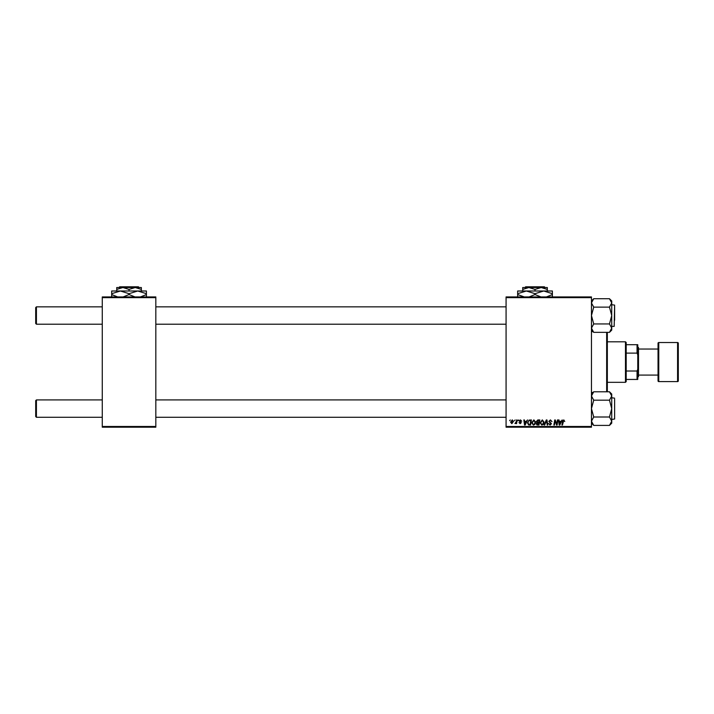 <?xml version="1.0" encoding="UTF-8"?>
<svg xmlns="http://www.w3.org/2000/svg" width="714" height="714" viewBox="0 0 714 714"><rect width="100%" height="100%" fill="white"/><g stroke="black" fill="none" stroke-linecap="round" stroke-linejoin="round"><path stroke-width="1.07" d="M506.074 296.935L591.46 296.935L591.46 297.658L506.074 297.658L506.074 296.935M531.662 422.831L533.867 419.894L535.607 422.081L534.92 424.321L533.412 425.089L531.662 422.831M526.325 421.34L527.521 419.957L525.165 425.026L524.522 425.026L523.835 419.957L524.362 419.957L524.531 421.34L526.325 421.34M563.783 419.894L564.774 421.474L563.748 420.484L562.453 425.026L561.918 425.026L562.543 421.314L563.783 419.894M548.834 421.376L550.423 419.894L551.993 421.608L550.387 420.484L549.361 421.331L551.467 423.741L550.048 425.089L548.566 423.509L550.066 424.5L550.94 423.777L548.834 421.376M544.095 425.026L546.308 419.957L546.986 419.957L547.763 425.026L547.227 425.026L546.567 420.68L544.666 425.026L544.095 425.026M540.087 422.831L542.292 419.894L544.032 422.081L543.336 424.321L541.837 425.089L540.087 422.831M509.635 420.68L510.278 419.957L509.635 420.68M506.074 426.472L591.46 426.472L591.46 427.195L506.074 427.195L506.074 297.658M591.46 426.472L591.46 297.658M536.33 421.537L537.794 419.957L539.82 419.957L538.963 425.026L536.964 424.937L536.268 423.795L536.964 422.554L536.33 421.537M560.999 421.34L562.195 419.957L559.838 425.026L559.196 425.026L558.5 419.957L559.026 419.957L559.196 421.34L560.999 421.34M556.902 423.045L557.447 419.957L557.973 419.957L557.107 425.026L556.554 425.026L555.108 420.724L554.403 425.026L553.868 425.026L554.724 419.957L555.278 419.957L556.741 424.25L556.902 423.045M520.47 419.894L521.729 421.206L520.444 420.35L519.756 420.921L521.265 422.661L520.167 423.705L518.962 422.59L520.185 423.25L520.738 422.742L519.23 420.957L520.47 419.894M529.083 420.082L531.403 419.957L530.547 425.026L528.637 424.955L527.521 422.947L529.083 420.082M510.608 422.17L512.25 419.894L513.509 421.358L511.84 423.705L510.608 422.17M514.499 420.68L515.151 419.957L514.499 420.68M516.383 421.43L516.65 419.957L517.186 419.957L516.561 423.643L516.035 423.643L516.168 422.875L514.955 423.572L516.383 421.43M518.052 420.68L518.703 419.957L518.052 420.68M102.272 296.935L155.822 296.935L155.822 297.658L102.272 297.658L102.272 296.935M155.822 426.472L155.822 427.195L102.272 427.195L102.272 426.472L155.822 426.472L155.822 297.658M102.272 426.472L102.272 297.658M538.534 424.428L538.793 422.849L537.089 423.063L536.794 423.768L538.534 424.428M538.9 422.26L539.186 420.546L537.678 420.573L536.857 421.546L538.9 422.26M542.926 423.938L543.506 422.054L542.256 420.484L540.605 422.893L541.846 424.5L542.926 423.938M560.008 423.438L560.713 421.929L559.276 421.929L559.589 424.473L560.008 423.438M525.343 423.438L526.039 421.929L524.603 421.929L524.915 424.473L525.343 423.438M530.109 424.428L530.77 420.546L530.091 420.546C528.69 420.68 528.012 421.492 528.048 422.983L528.681 424.348L530.109 424.428M534.5 423.938L535.081 422.054L533.831 420.484L532.189 422.893L533.429 424.5L534.5 423.938M511.858 423.25L512.982 421.412L512.25 420.35L511.135 422.17L511.858 423.25M35.7 416.557L35.7 400.634L36.423 399.911L36.423 417.279L35.7 416.557M506.074 399.911L155.822 399.911M102.272 399.911L36.423 399.911M506.074 417.279L155.822 417.279M102.272 417.279L36.423 417.279M36.423 324.218L35.7 323.496L35.7 307.573L36.423 306.85L36.423 324.218L102.272 324.218M155.822 324.218L506.074 324.218M36.423 306.85L102.272 306.85M155.822 306.85L506.074 306.85M609.47 425.41L611.728 423.161L611.728 395.984L609.47 400.188L611.728 408.595L609.47 417.003L611.728 421.206L609.47 425.41L593.718 425.41L591.46 421.206L593.718 417.003L591.46 408.595L593.718 400.188L609.47 400.188M614.62 403.892L614.62 418.002M593.718 417.003L609.47 417.003M593.718 400.188L591.46 395.984L593.718 391.781L609.47 391.781L611.728 395.984L611.728 394.03L609.47 391.781M592.067 393.851L591.46 395.984M593.718 323.942L591.46 315.534L593.718 307.127L609.47 307.127L611.728 315.534L609.47 323.942L611.728 328.145L609.47 332.349L593.718 332.349L591.46 328.145L593.718 323.942L609.47 323.942M614.62 306.127L614.62 320.238M593.718 307.127L591.46 302.923L593.718 298.72L609.47 298.72L611.728 302.923L609.47 307.127M611.113 330.279L611.728 328.145L611.728 300.969L609.47 298.72L611.095 300.755M609.47 332.349L611.728 330.1L611.728 328.145M593.7 425.392L592.093 423.384M611.728 421.206L611.095 423.375M611.666 395.324L611.728 395.984M611.728 419.448L614.62 419.02L614.62 399.188M591.522 328.806L591.46 328.145M591.46 302.923L592.093 300.755M607.337 332.349L607.337 391.781M606.659 391.781L606.659 332.349M593.039 331.671L591.46 331.671M593.039 392.459L591.46 392.459M625.473 341.801L626.196 342.524L626.196 381.606L625.473 382.329L625.473 341.801L607.382 341.801M626.196 344.701L637.772 344.701L637.772 379.437L637.049 379.437L637.049 371.012L637.772 369.299M626.196 371.012L637.049 371.012M637.772 354.831L637.049 353.118L637.049 344.701M626.196 353.118L637.049 353.118M626.196 379.437L637.049 379.437M677.577 381.606A0.723 0.723 0 0 0 678.3 380.883L678.3 343.247A0.723 0.723 0 0 0 677.577 342.524L658.763 342.524L658.763 381.606L677.577 381.606L677.577 342.524M658.763 381.606A0.723 0.723 0 0 1 658.04 380.883L658.04 343.247A0.723 0.723 0 0 1 658.763 342.524M637.772 346.87L638.503 347.593L638.503 376.537L637.772 377.26M638.503 375.091L658.04 375.091M638.503 349.039L658.04 349.039M139.159 287.528L138.427 286.805L139.159 287.528M119.675 286.805L118.943 287.528L119.675 286.805L138.427 286.805M129.047 289.429L135.205 287.528L116.748 287.528L116.748 289.429L122.897 287.528L129.047 289.429L129.047 291M116.748 289.429L116.748 291M134.982 296.935L129.047 294.543L129.047 293.686L120.363 291L111.687 293.686L111.687 291L141.354 291L141.354 287.528L135.205 287.528L141.354 289.429M129.047 293.686L137.731 291L146.415 291L146.415 294.543L140.488 296.935M129.047 294.543L123.12 296.935M111.687 293.686L111.687 297.229M117.614 296.935L111.687 294.543M137.731 291L146.415 293.686M146.415 297.229L146.415 294.543M545.121 287.528L544.398 286.805L545.121 287.528M524.915 287.528L525.638 286.805L524.915 287.528L528.869 287.528L535.018 289.429L535.018 291M528.869 287.528L522.719 287.528L522.719 289.429L528.869 287.528L541.167 287.528L547.317 289.429L547.317 291M522.719 289.429L522.719 291M535.018 289.429L541.167 287.528L547.317 287.528L547.317 289.429M540.944 296.935L535.018 294.543L535.018 293.686L526.334 291L517.65 293.686L517.65 291L552.386 291L552.386 294.543L546.46 296.935M535.018 294.543L529.092 296.935M517.65 293.686L517.65 297.229M524.79 297.131L517.65 294.543M535.018 293.686L543.702 291L552.386 293.686M552.386 297.229L552.386 294.543M525.638 286.805L544.398 286.805M611.728 326.387L614.183 326.387L614.62 305.11L611.728 304.682M614.62 398.18L611.728 397.743M591.46 394.03L593.718 391.781M591.46 423.161L593.718 425.41M591.46 330.1L593.718 332.349M591.46 300.969L593.718 298.72M625.473 382.329L607.382 382.329"/></g></svg>
